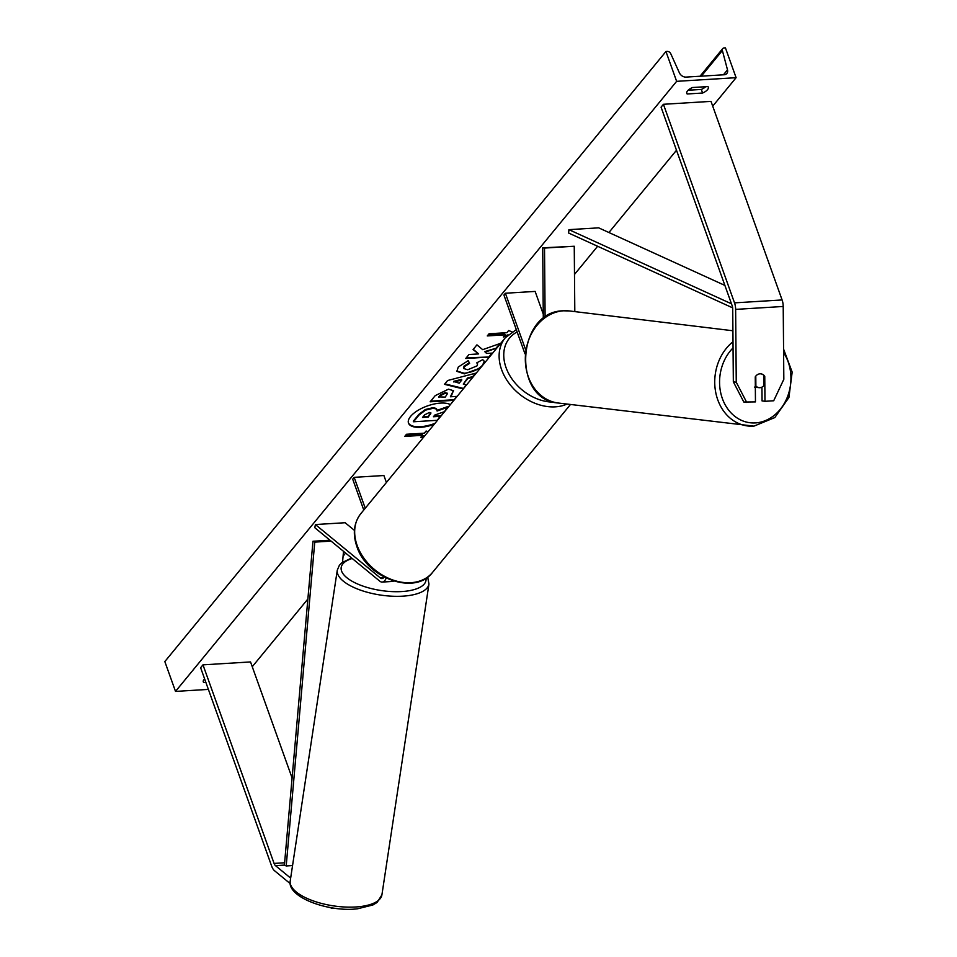 <?xml version="1.0" encoding="UTF-8"?>
<svg xmlns="http://www.w3.org/2000/svg" width="957" height="957" viewBox="0 0 957 957"><rect width="100%" height="100%" fill="white"/><g stroke="black" fill="none" stroke-linecap="round" stroke-linejoin="round"><path stroke-width="1.44" d="M290.653 878.119L275.484 865.642A5.575 2.895 86.5 0 1 274.073 863.417L202.98 664.852L200.623 667.723L271.716 866.288A11.161 5.79 86.5 0 0 274.527 870.726L290.174 883.586M292.088 777.945L250.543 661.933L202.98 664.852M331.337 907.691L328.311 907.14M333.921 908.085L331.23 908.253M733.337 381.831L743.816 402.036L755.456 401.892L755.252 376.879A6.974 5.921 -82.4 0 1 759.978 373.816A6.974 5.921 -82.4 0 1 760.959 373.852A6.974 5.921 -82.4 0 1 764.763 376.304L764.978 401.306L773.699 400.768L783.831 379.295L783.209 306.467A11.161 5.79 -93.5 0 0 782.096 299.948L711.003 101.37L663.428 104.289L734.521 302.867A11.161 5.79 -93.5 0 1 735.634 309.386L736.256 382.214L733.337 381.831L732.727 308.991A5.575 2.895 -93.5 0 0 732.165 305.738L661.072 107.16L663.428 104.289M761.939 387.13L762.059 400.923L764.978 401.306M746.735 402.418L736.256 382.214M763.913 376.185L764.763 376.304M545.107 317.341L544.521 248.066L574.248 246.248L574.81 311.611M543.301 318.669L542.703 247.827L574.248 246.248M542.703 247.827L544.521 248.066M524.974 353.827L503.92 295.031L505.392 293.237L525.549 349.52M505.392 293.237L535.13 291.418L543.265 314.135M386.15 578.088A10.455 5.431 86.5 0 1 382.226 582.071A10.455 5.431 86.5 0 1 379.797 581.174L314.805 527.726L315.403 524.544L345.13 522.725L354.425 530.369M384.104 577.047A6.974 3.625 86.5 0 1 382.01 578.59A6.974 3.625 86.5 0 1 380.396 577.992L315.403 524.544M386.401 482.484L383.901 475.521L354.174 477.34L352.702 479.134L363.768 510.045M354.174 477.34L365.239 508.251M382.226 582.071L392.334 581.449A10.455 5.431 -93.5 0 0 393.638 581.055M408.4 422.827A23.518 9.797 160.3 0 0 434.957 423.365M450.364 404.62A23.518 9.797 160.3 0 0 430.279 405.002A23.518 9.797 160.3 0 0 410.577 416.427A23.518 9.797 160.3 0 0 408.495 423.126A23.518 9.797 160.3 0 0 434.155 424.346M208.375 689.399L175.514 691.409L164.831 661.574L665.952 51.499L667.208 51.415A3.134 2.345 -140.6 0 1 670.749 53.7L679.374 72.792A5.921 4.426 39.4 0 0 686.061 77.098L724.114 74.766A5.921 4.426 39.4 0 0 726.877 73.45A5.921 4.426 39.4 0 0 727.499 69.849L722.379 50.53A3.134 2.345 -140.6 0 1 722.714 48.616A3.134 2.345 -140.6 0 1 724.174 47.922L725.418 47.85L736.1 77.684L712.714 106.167M676.491 150.249L608.915 232.527M597.623 246.272L574.487 274.432M345.621 553.062L343.096 556.137M307.867 599.022L252.265 666.718M736.1 77.684L676.635 81.333L175.514 691.409M480.474 367.967L464.42 373.84L456.86 371.34L458.271 367.033L468.236 360.633L469.612 363.397L464.253 366.71L463.667 368.517L467.722 369.749L476.957 365.921L477.639 363.899L476.73 362.859L482.723 359.653L484.398 361.411L484.35 363.253M453.869 400.349L430.16 401.796L435.208 395.648L448.474 389.164L453.594 390.743L450.412 396.784L457.135 396.365M500.774 343.252L482.699 349.664L476.933 344.855L473.057 349.58L478.644 353.923L469.002 354.521L465.724 358.492L489.446 357.045M492.711 353.061L486.635 353.432L485.139 352.152L496.85 348.025M204.607 678.86A8.721 3.637 160.3 0 0 203.315 681.922A8.721 3.637 160.3 0 0 203.697 682.52L205.875 682.389M702.605 93.032L687.15 93.977A8.721 3.637 -19.7 0 1 686.755 93.367A8.721 3.637 -19.7 0 1 692.449 87.518L707.917 86.573A8.721 3.637 -19.7 0 1 708.312 87.183A8.721 3.637 -19.7 0 1 707.534 89.659A8.721 3.637 -19.7 0 1 702.605 93.032L701.325 89.444L688.107 90.257M405.266 435.77L422.36 434.717L420.805 437.469L424.286 436.356M422.575 435.315L404.739 436.416L406.498 434.263L424.346 433.162L426.116 431.009L428.042 431.786M507.043 335.811L503.346 336.984L505.117 334.83L487.269 335.931L489.039 333.778L506.887 332.677L508.646 330.524L511.971 331.864M472.842 377.249L467.853 378.529L463.284 384.092L466.621 384.822M463.248 388.937L444.491 384.331L447.613 380.527L476.323 373.015M705.668 86.704A8.721 3.637 -19.7 0 1 701.325 89.444M676.635 81.333L665.952 51.499M203.231 681.193L203.697 682.52M686.671 92.65L687.15 93.977M433.94 416.116L440.411 415.721L437.361 420.302L413.52 421.774L413.304 421.176L418.891 414.369L425.327 409.524L431.99 407.909C435.555 407.778 437.182 408.615 436.882 410.421M425.327 409.524L425.542 410.122L432.205 408.507C435.758 408.376 437.397 409.213 437.098 411.02L436.87 409.763M437.086 410.35L448.008 406.474L444.443 411.677L434.849 415.015L433.413 416.762L440.627 416.319M413.52 421.774L419.106 414.967L425.542 410.122M437.098 411.02L448.223 407.072M421.547 436.571L425.028 435.459M508.083 334.806L504.088 336.086M487.795 335.285L504.901 334.232L505.117 334.83M485.139 352.152L484.936 351.554L496.922 347.941M496.731 347.403L499.877 343.575M466.262 357.858L489.494 356.985M489.302 356.447L492.042 353.109M473.272 349.317L478.644 353.923M453.451 390.456L450.412 396.784M456.477 396.413L453.929 400.289M453.738 399.751L430.686 401.162M447.206 393.447L445.304 392.526L440.28 395.026L438.749 396.892L445.256 397.095L447.386 393.71L445.507 393.124L440.495 395.612L438.964 397.478M484.278 361.124L482.651 365.084C478.392 369.641 472.268 372.357 464.277 373.242L456.776 371.029M469.397 362.799L464.037 366.112L463.607 368.206M477.483 363.612L477.029 362.703M475.521 373.218L472.722 376.627L467.638 377.931L463.284 384.092M466.083 384.714L463.284 388.889M463.092 388.351L444.861 383.877M467.638 377.931L467.853 378.529M461.824 379.977L461.609 379.379L453.582 381.388L459.193 383.183L461.824 379.977L453.797 381.987M429.322 412.491L424.657 414.824L422.515 417.431L428.234 417.085L430.973 413.005L429.322 412.491M423.042 416.785L428.018 416.486L430.782 412.742M428.018 416.486L428.234 417.085M755.324 385.898L755.874 385.97A6.974 5.778 96.9 0 0 759.057 387.669A6.974 5.778 96.9 0 0 759.954 387.693A6.974 5.778 96.9 0 0 763.997 385.432L763.913 375.515A6.974 5.778 96.9 0 0 760.815 373.828M755.874 385.97L755.791 376.113M329.986 540.215L312.963 541.255L284.408 865.092L286.203 865.953L314.757 542.117L312.963 541.255M331.086 541.112L314.757 542.117M292.555 865.559L286.203 865.953M342.558 562.202L343.515 551.34M724.892 285.425L598.651 227.838L568.913 229.656L731.483 303.812M732.655 307.855L568.637 233.041L568.913 229.656M284.408 865.092L275.484 865.642M284.612 862.771L274.073 863.417M782.096 299.948L734.521 302.867M783.209 306.467L735.634 309.386M383.542 577.801L380.396 577.992M357.14 545.43A46.367 34.584 39.4 0 0 392.394 579.834A46.367 34.584 39.4 0 0 432.516 572.442C415.159 595.9 366.687 578.219 356.841 546.423C352.499 533.719 353.839 522.761 360.861 513.586A46.367 34.584 39.4 0 0 357.14 545.43M567.023 404.081A46.367 34.584 -140.6 0 1 501.588 369.593A46.367 34.584 -140.6 0 1 505.308 337.737L360.861 513.586M517.151 331.959A42.886 31.988 39.4 0 0 506.038 367.608A42.886 31.988 39.4 0 0 553.732 402.131M358.947 906.722A46.367 18.159 8.6 0 0 381.915 894.855L377.13 902.427L372.883 904.987L357.583 908.779C328.921 912.476 286.801 897.247 290.222 880.966A46.367 18.159 8.6 0 0 311.898 900.405A46.367 18.159 8.6 0 0 358.947 906.722M381.915 894.855L428.963 584.021A46.367 18.159 -171.4 0 1 406.007 595.9A46.367 18.159 -171.4 0 1 358.959 589.584A46.367 18.159 -171.4 0 1 337.283 570.145L290.222 880.966M352.212 558.481A42.886 16.783 8.6 0 0 350.489 580.301A42.886 16.783 8.6 0 0 404.763 591.318A42.886 16.783 8.6 0 0 425.985 578.219M722.379 50.53L701.337 76.153M691.732 87.853L689.841 90.149M727.499 69.849L723.432 74.802M431.93 407.909L432.145 408.507M431.99 407.909L432.205 408.507M418.891 414.369L419.106 414.967M451.824 394.212L452.039 394.81M445.304 392.526L445.507 393.124M445.364 392.526L445.579 393.124M464.277 373.242L464.492 373.84M464.205 373.242L464.42 373.84M464.037 366.112L464.253 366.71M430.183 413.855L430.399 414.453M783.604 352.69A42.886 35.565 -83.1 0 1 787.324 397.191A42.886 35.565 -83.1 0 1 755.623 422.898A42.886 35.565 -83.1 0 1 721.614 396.27A42.886 35.565 -83.1 0 1 733.05 347.905M733.002 341.745A46.367 38.459 96.9 0 0 715.537 391.377A46.367 38.459 96.9 0 0 747.74 425.973A46.367 38.459 96.9 0 0 753.709 426.14M783.568 349.078L792.169 372.117L788.927 397.502L774.811 417.575L753.913 426.14L558.338 403.029A46.367 38.459 -83.1 0 1 525.405 355.956A46.367 38.459 -83.1 0 1 563.517 310.81A46.367 38.459 -83.1 0 1 569.487 310.965L732.906 330.763M432.516 572.442L570.468 404.5M516.302 329.603L505.308 337.737M428.963 584.021L427.659 577.059M351.674 558.039L342.068 562.572L339.4 565.252L337.283 570.145M688.526 90.233L689.339 89.252M700.022 76.237L722.714 48.616M447.386 393.71L447.17 393.112M463.667 368.517L463.451 367.919M558.338 403.029C511.624 399.954 516.589 311.216 563.314 310.798L569.487 310.965M754.415 387.107L759.057 387.669"/></g></svg>
